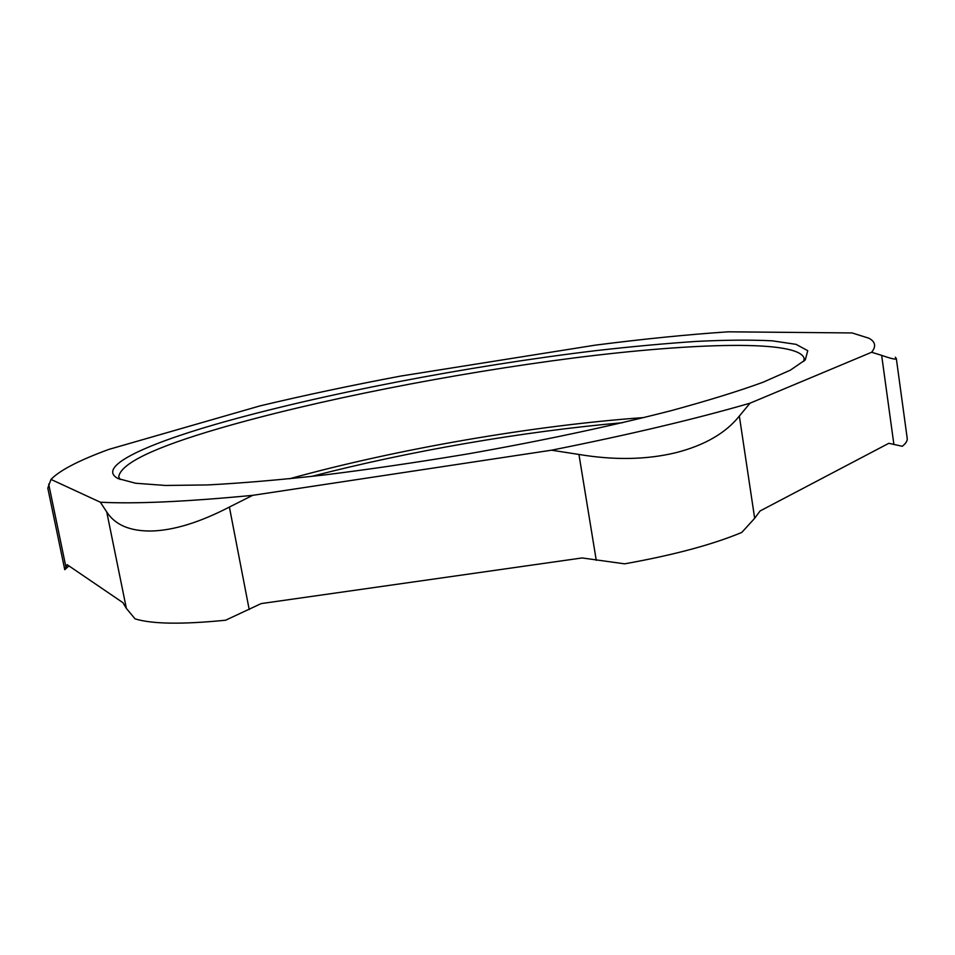 <?xml version="1.0" encoding="UTF-8"?>
<svg xmlns="http://www.w3.org/2000/svg" width="955" height="955" viewBox="0 0 955 955"><rect width="100%" height="100%" fill="white"/><g stroke="black" fill="none" stroke-linecap="round" stroke-linejoin="round"><path stroke-width="1.43" d="M311.461 476.45C407.857 451.333 523.221 431.409 622.457 422.731M644.064 417.55C533.308 425.464 396.361 449.113 289.365 478.813M120.091 479.47L118.73 476.796C120.628 463.557 154.089 447.441 219.113 428.461C315.496 400.336 453.124 373.405 574.122 357.934C694.01 342.714 798.81 339.634 804.146 358.412L803.752 361.372M896.327 358.543C896.447 359.868 891.564 358.805 881.656 355.356L871.629 352.264C876.308 346.486 875.449 341.818 869.038 338.273L852.147 332.949L728.008 331.815C687.218 334.584 642.942 339.037 595.204 345.161L400.837 376.043C351.762 385.283 304.824 395.227 260.023 405.887L108.822 449.411C78.895 460.394 59.616 470.397 50.997 479.422L47.798 488.148L64.761 569.681L67.113 564.668L122.92 602.665L126.37 608.407L135.073 618.864C152.036 624.104 182.226 624.546 225.643 620.213L261.145 603.596L582.12 557.947L624.654 563.832C673.514 555.094 712.561 544.625 741.796 532.424L754.665 518.302L760.073 510.973L888.83 443.299L902.296 446.283C905.901 443.395 907.537 440.756 907.214 438.393L896.327 358.543L895.301 357.194M215.221 424.438C142.343 445.579 96.288 467.377 118.169 478.598L135.634 483.242L165.501 485.462L207.665 484.937C241.579 483.17 280.46 479.852 324.318 474.969C370.313 469.227 418.111 462.208 467.711 453.935C541.986 440.828 612.8 425.703 671.472 410.578C708.073 400.599 738.573 391.168 762.985 382.263L790.382 370.146L805.268 359.916L807.763 350.7L796.076 344.349L772.213 340.816C751.096 339.753 725.812 339.956 696.35 341.413C665.122 343.49 631.565 346.581 595.657 350.664C468.38 365.956 318.827 394.546 215.221 424.438M100.347 502.223C135.419 504.025 186.189 501.733 252.657 495.347L229.391 507.045C199.977 522.278 174.156 530.264 151.929 531.004C130.178 531.362 115.125 525.011 106.733 511.94L100.347 502.223L50.997 479.422M551.477 450.199C629.178 434.704 695.347 419.042 750.009 403.189L739.349 416.058C725.645 433.212 704.384 445.448 675.603 452.754C646.356 459.761 614.137 460.322 578.945 454.449L551.477 450.199L252.657 495.347M871.629 352.264L750.009 403.189M68.915 565.909L64.761 569.681M65.859 566.709L48.693 484.125M106.733 511.94L126.37 608.407M249.207 609.588L229.391 507.045M578.945 454.449L596.266 560.346M754.665 518.302L739.349 416.058M881.656 355.356L893.904 444.517M67.208 564.739L65.955 566.53"/></g></svg>
